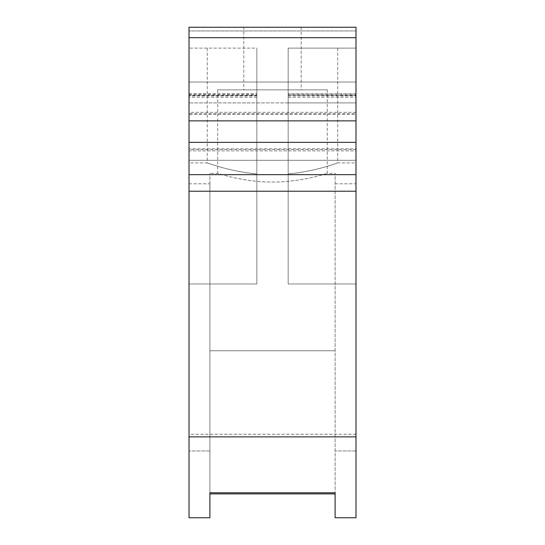 <?xml version="1.0" encoding="UTF-8"?>
<svg xmlns="http://www.w3.org/2000/svg" width="545" height="545" viewBox="0 0 545 545"><rect width="100%" height="100%" fill="white"/><g stroke="black" fill="none" stroke-linecap="round" stroke-linejoin="round"><path stroke-width="0.41" stroke-dasharray="2.73 2.04" d="M288.155 173.916L288.155 48.123L355.987 48.123L355.987 102.91L355.987 48.123L288.155 48.123L288.155 173.916C316.652 171.328 338.05 162.594 337.723 162.921C338.084 162.58 316.645 171.328 288.155 173.916C316.652 171.328 338.05 162.594 337.723 162.921C338.084 162.58 316.645 171.328 288.155 173.916L288.155 283.979L288.155 173.916M288.155 94.217L355.987 94.217L355.987 102.91L288.155 102.91L288.155 93.856L288.155 283.979L355.987 283.979L355.987 95.212L355.987 113.639L189.013 113.639L189.013 114.423L355.987 114.423L355.987 113.639M355.987 94.217L355.987 283.979L288.155 283.979L355.987 283.979L288.155 283.979L288.155 95.212L355.987 95.525M355.987 149.582L189.013 149.582L189.013 148.805L355.987 148.805L355.987 160.312L355.987 102.91L288.155 102.91L288.155 95.525M355.987 148.805L355.987 150.89L189.013 150.89L189.013 148.805M355.987 112.331L189.013 112.331L189.013 27.25L189.013 82.043L189.013 27.25L189.013 82.043L189.013 27.25L355.987 27.25L355.987 114.423M355.987 30.963L355.987 82.043L355.987 30.963L189.013 30.963L355.987 30.963M355.987 142.354L355.987 160.312L355.987 142.354M355.987 120.867L355.987 102.91L355.987 120.867M335.114 517.75L335.114 173.358L335.114 517.75L355.987 517.75L355.987 150.89M189.013 93.856L256.845 93.856L256.845 94.217L189.013 94.217L189.013 93.856L189.013 283.979L189.013 113.639M189.013 94.217L189.013 102.91L355.987 102.91L189.013 102.91L256.845 102.91L256.845 48.123L189.013 48.123L256.845 48.123L256.845 102.91L256.845 95.525L189.013 95.525M256.845 93.856L256.845 283.979L189.013 283.979L189.013 162.921L189.013 283.979L256.845 283.979L189.013 283.979L256.845 283.979L256.845 95.525M209.886 517.75L209.886 173.358L209.886 350.769L335.114 350.769L209.886 350.769L335.114 350.769L209.886 350.769L209.886 492.782L209.886 183.794L209.886 517.75L189.013 517.75L189.013 150.89M189.013 142.354L189.013 160.312L189.013 142.354M189.013 112.331L189.013 114.423M189.013 149.582L189.013 102.91L256.845 102.91L256.845 94.217M355.987 27.25L189.013 27.25L355.987 27.25M243.799 27.25L301.201 27.25L243.799 27.25L243.799 89.864L301.201 89.864L243.799 89.864M217.707 89.864L327.293 89.864L217.707 89.864L217.707 173.358C217.108 173.065 243.056 182.207 272.466 182.03C301.991 182.207 327.879 173.058 327.293 173.358C327.872 173.065 301.998 182.207 272.514 182.03C243.063 182.214 217.108 173.065 217.707 173.358L209.886 173.358M256.845 173.916L256.845 48.123L256.845 173.916C228.348 171.328 206.95 162.594 207.277 162.921C206.916 162.58 228.355 171.328 256.845 173.916C228.348 171.328 206.95 162.594 207.277 162.921C206.916 162.58 228.355 171.328 256.845 173.916L256.845 283.979L256.845 173.916M288.155 95.94L355.987 95.94M288.155 97.296L355.987 97.296M355.987 37.687L189.013 37.687M355.987 450.96L335.114 450.96L355.987 450.96M355.987 434.263L189.013 434.263M209.886 450.96L189.013 450.96L209.886 450.96M256.845 95.94L189.013 95.94M256.845 97.296L189.013 97.296M337.723 48.123L337.723 162.921L355.987 162.921M355.987 93.856L288.155 93.856M355.987 95.212L288.155 95.212M189.013 160.312L355.987 160.312L189.013 160.312M189.013 82.043L355.987 82.043L189.013 82.043M335.114 183.794L355.987 183.794M189.013 183.794L209.886 183.794M327.293 89.864L327.293 173.358L335.114 173.358M301.201 27.25L301.201 89.864M207.277 48.123L207.277 162.921L189.013 162.921M189.013 95.212L256.845 95.212"/><path stroke-width="0.82" d="M355.987 37.687L189.013 37.687L189.013 27.25L355.987 27.25L355.987 120.867L189.013 120.867L189.013 517.75L209.886 517.75L209.886 492.782L209.886 517.75M335.114 517.75L335.114 492.782L335.114 517.75L355.987 517.75L355.987 120.867M189.013 37.687L189.013 120.867M355.987 142.354L189.013 142.354M355.987 174.659L189.013 174.659M355.987 191.234L189.013 191.234M335.114 492.782L209.886 492.782M335.114 493.886L209.886 493.886M355.987 436.872L189.013 436.872"/></g></svg>

